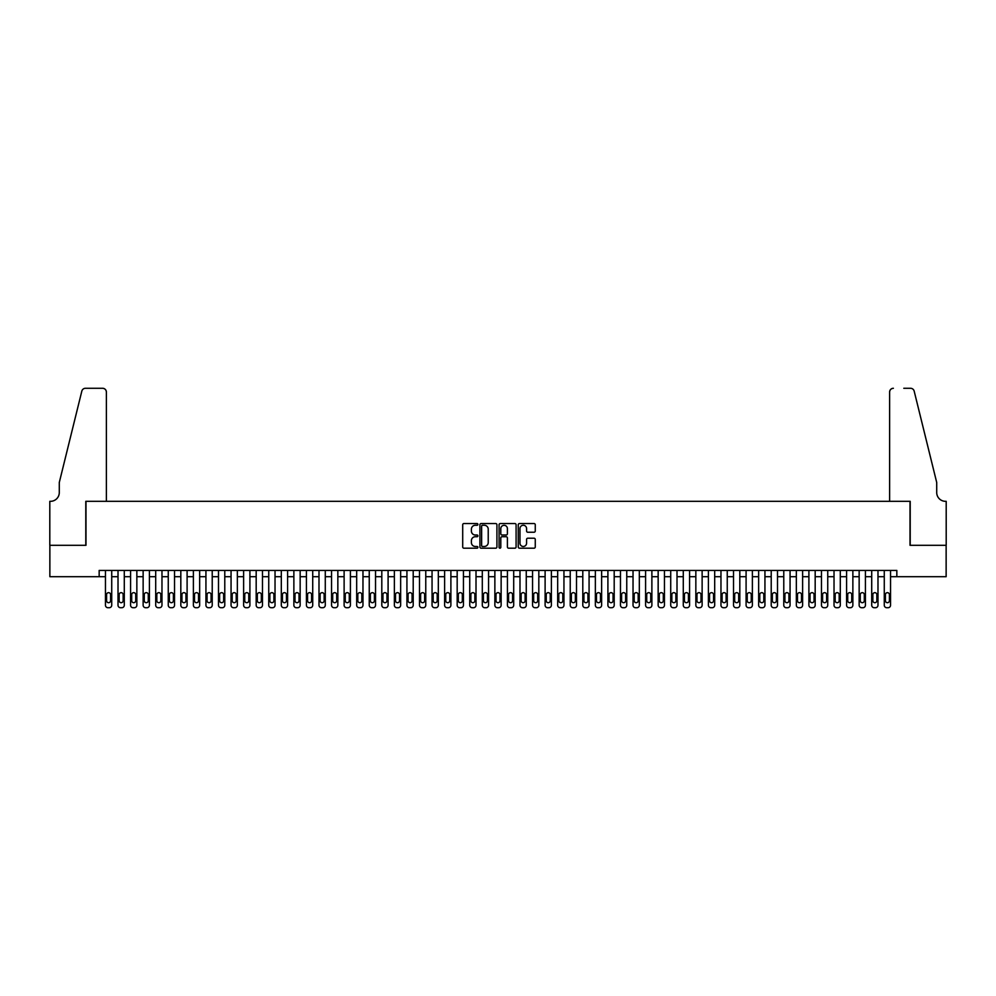 <?xml version="1.0" encoding="UTF-8"?>
<svg xmlns="http://www.w3.org/2000/svg" width="996" height="996" viewBox="0 0 996 996"><rect width="100%" height="100%" fill="white"/><g stroke="black" fill="none" stroke-linecap="round" stroke-linejoin="round"><path stroke-width="1.49" d="M477.906 524.406A0.859 0.859 0 0 0 477.034 523.547L463.937 523.547A1.233 1.233 0 0 0 462.704 524.78L462.704 546.966A1.233 1.233 0 0 0 463.937 548.198L477.034 548.198A0.859 0.859 0 0 0 477.906 547.339A0.859 0.859 0 0 0 477.034 546.48L475.341 546.48A3.947 3.947 0 0 1 471.394 542.534L471.394 540.679A3.947 3.947 0 0 1 475.341 536.732L477.034 536.732A0.859 0.859 0 0 0 477.906 535.873A0.859 0.859 0 0 0 477.034 535.014L475.341 535.014A3.947 3.947 0 0 1 471.394 531.067L471.394 529.212A3.947 3.947 0 0 1 475.341 525.265L477.034 525.265A0.859 0.859 0 0 0 477.906 524.406M534.03 532.238A1.233 1.233 0 0 0 535.263 531.005L535.263 524.78A1.233 1.233 0 0 0 534.03 523.547L519.489 523.547A1.233 1.233 0 0 0 518.256 524.78L518.256 546.966A1.233 1.233 0 0 0 519.489 548.198L534.03 548.198A1.233 1.233 0 0 0 535.263 546.966L535.263 539.446A1.233 1.233 0 0 0 534.03 538.214L527.805 538.214A1.233 1.233 0 0 0 526.573 539.446L526.573 543.181A3.299 3.299 0 0 1 523.274 546.48A3.299 3.299 0 0 1 519.974 543.181L519.974 528.565A3.299 3.299 0 0 1 523.274 525.265A3.299 3.299 0 0 1 526.573 528.565L526.573 531.005A1.233 1.233 0 0 0 527.805 532.238L534.03 532.238M99.164 576.696L49.862 576.696L49.862 545.298L85.98 545.298L85.98 501.324L910.02 501.324L910.02 545.298L946.138 545.298L946.138 576.696L896.836 576.696L896.836 570.422L99.164 570.422L99.164 576.696L105.452 576.696L105.452 605.219A2.515 2.515 0 0 0 107.966 607.722L109.211 607.722A2.515 2.515 0 0 0 111.726 605.219L111.726 576.696L118.014 576.696L118.014 605.219A2.515 2.515 0 0 0 120.516 607.722L121.773 607.722A2.515 2.515 0 0 0 124.288 605.219L124.288 576.696L130.576 576.696L130.576 605.219A2.515 2.515 0 0 0 133.078 607.722L134.336 607.722A2.515 2.515 0 0 0 136.85 605.219L136.85 576.696L143.138 576.696L143.138 605.219A2.515 2.515 0 0 0 145.64 607.722L146.898 607.722A2.515 2.515 0 0 0 149.412 605.219L149.412 576.696L155.7 576.696L155.7 605.219A2.515 2.515 0 0 0 158.202 607.722L159.46 607.722A2.515 2.515 0 0 0 161.975 605.219L161.975 576.696L168.262 576.696L168.262 605.219A2.515 2.515 0 0 0 170.764 607.722L172.022 607.722A2.515 2.515 0 0 0 174.537 605.219L174.537 576.696L180.824 576.696L180.824 605.219A2.515 2.515 0 0 0 183.326 607.722L184.584 607.722A2.515 2.515 0 0 0 187.099 605.219L187.099 576.696L193.386 576.696L193.386 605.219A2.515 2.515 0 0 0 195.888 607.722L197.146 607.722A2.515 2.515 0 0 0 199.661 605.219L199.661 576.696L205.935 576.696L205.935 605.219A2.515 2.515 0 0 0 208.45 607.722L209.708 607.722A2.515 2.515 0 0 0 212.223 605.219L212.223 576.696L218.498 576.696L218.498 605.219A2.515 2.515 0 0 0 221.012 607.722L222.27 607.722A2.515 2.515 0 0 0 224.785 605.219L224.785 576.696L231.06 576.696L231.06 605.219A2.515 2.515 0 0 0 233.574 607.722L234.832 607.722A2.515 2.515 0 0 0 237.347 605.219L237.347 576.696L243.622 576.696L243.622 605.219A2.515 2.515 0 0 0 246.137 607.722L247.394 607.722A2.515 2.515 0 0 0 249.909 605.219L249.909 576.696L256.184 576.696L256.184 605.219A2.515 2.515 0 0 0 258.699 607.722L259.956 607.722A2.515 2.515 0 0 0 262.471 605.219L262.471 576.696L268.746 576.696L268.746 605.219A2.515 2.515 0 0 0 271.261 607.722L272.518 607.722A2.515 2.515 0 0 0 275.033 605.219L275.033 576.696L281.308 576.696L281.308 605.219A2.515 2.515 0 0 0 283.823 607.722L285.08 607.722A2.515 2.515 0 0 0 287.595 605.219L287.595 576.696L293.87 576.696L293.87 605.219A2.515 2.515 0 0 0 296.385 607.722L297.642 607.722A2.515 2.515 0 0 0 300.157 605.219L300.157 576.696L306.432 576.696L306.432 605.219A2.515 2.515 0 0 0 308.947 607.722L310.204 607.722A2.515 2.515 0 0 0 312.719 605.219L312.719 576.696L318.994 576.696L318.994 605.219A2.515 2.515 0 0 0 321.509 607.722L322.766 607.722A2.515 2.515 0 0 0 325.281 605.219L325.281 576.696L331.556 576.696L331.556 605.219A2.515 2.515 0 0 0 334.071 607.722L335.328 607.722A2.515 2.515 0 0 0 337.843 605.219L337.843 576.696L344.118 576.696L344.118 605.219A2.515 2.515 0 0 0 346.633 607.722L347.89 607.722A2.515 2.515 0 0 0 350.405 605.219L350.405 576.696L356.68 576.696L356.68 605.219A2.515 2.515 0 0 0 359.195 607.722L360.452 607.722A2.515 2.515 0 0 0 362.967 605.219L362.967 576.696L369.242 576.696L369.242 605.219A2.515 2.515 0 0 0 371.757 607.722L373.014 607.722A2.515 2.515 0 0 0 375.529 605.219L375.529 576.696L381.804 576.696L381.804 605.219A2.515 2.515 0 0 0 384.319 607.722L385.577 607.722A2.515 2.515 0 0 0 388.091 605.219L388.091 576.696L394.366 576.696L394.366 605.219A2.515 2.515 0 0 0 396.881 607.722L398.139 607.722A2.515 2.515 0 0 0 400.641 605.219L400.641 576.696L406.928 576.696L406.928 605.219A2.515 2.515 0 0 0 409.443 607.722L410.701 607.722A2.515 2.515 0 0 0 413.203 605.219L413.203 576.696L419.49 576.696L419.49 605.219A2.515 2.515 0 0 0 422.005 607.722L423.263 607.722A2.515 2.515 0 0 0 425.765 605.219L425.765 576.696L432.052 576.696L432.052 605.219A2.515 2.515 0 0 0 434.567 607.722L435.825 607.722A2.515 2.515 0 0 0 438.327 605.219L438.327 576.696L444.614 576.696L444.614 605.219A2.515 2.515 0 0 0 447.129 607.722L448.387 607.722A2.515 2.515 0 0 0 450.889 605.219L450.889 576.696L457.176 576.696L457.176 605.219A2.515 2.515 0 0 0 459.691 607.722L460.949 607.722A2.515 2.515 0 0 0 463.451 605.219L463.451 576.696L469.739 576.696L469.739 605.219A2.515 2.515 0 0 0 472.253 607.722L473.511 607.722A2.515 2.515 0 0 0 476.013 605.219L476.013 576.696L482.301 576.696L482.301 605.219A2.515 2.515 0 0 0 484.815 607.722L486.06 607.722A2.515 2.515 0 0 0 488.575 605.219L488.575 576.696L494.863 576.696L494.863 605.219A2.515 2.515 0 0 0 497.378 607.722L498.623 607.722A2.515 2.515 0 0 0 501.137 605.219L501.137 576.696L507.425 576.696L507.425 605.219A2.515 2.515 0 0 0 509.94 607.722L511.185 607.722A2.515 2.515 0 0 0 513.699 605.219L513.699 576.696L519.987 576.696L519.987 605.219A2.515 2.515 0 0 0 522.489 607.722L523.747 607.722A2.515 2.515 0 0 0 526.262 605.219L526.262 576.696L532.549 576.696L532.549 605.219A2.515 2.515 0 0 0 535.051 607.722L536.309 607.722A2.515 2.515 0 0 0 538.824 605.219L538.824 576.696L545.111 576.696L545.111 605.219A2.515 2.515 0 0 0 547.613 607.722L548.871 607.722A2.515 2.515 0 0 0 551.386 605.219L551.386 576.696L557.673 576.696L557.673 605.219A2.515 2.515 0 0 0 560.175 607.722L561.433 607.722A2.515 2.515 0 0 0 563.948 605.219L563.948 576.696L570.235 576.696L570.235 605.219A2.515 2.515 0 0 0 572.737 607.722L573.995 607.722A2.515 2.515 0 0 0 576.51 605.219L576.51 576.696L582.797 576.696L582.797 605.219A2.515 2.515 0 0 0 585.299 607.722L586.557 607.722A2.515 2.515 0 0 0 589.072 605.219L589.072 576.696L595.359 576.696L595.359 605.219A2.515 2.515 0 0 0 597.861 607.722L599.119 607.722A2.515 2.515 0 0 0 601.634 605.219L601.634 576.696L607.909 576.696L607.909 605.219A2.515 2.515 0 0 0 610.424 607.722L611.681 607.722A2.515 2.515 0 0 0 614.196 605.219L614.196 576.696L620.471 576.696L620.471 605.219A2.515 2.515 0 0 0 622.986 607.722L624.243 607.722A2.515 2.515 0 0 0 626.758 605.219L626.758 576.696L633.033 576.696L633.033 605.219A2.515 2.515 0 0 0 635.548 607.722L636.805 607.722A2.515 2.515 0 0 0 639.32 605.219L639.32 576.696L645.595 576.696L645.595 605.219A2.515 2.515 0 0 0 648.11 607.722L649.367 607.722A2.515 2.515 0 0 0 651.882 605.219L651.882 576.696L658.157 576.696L658.157 605.219A2.515 2.515 0 0 0 660.672 607.722L661.929 607.722A2.515 2.515 0 0 0 664.444 605.219L664.444 576.696L670.719 576.696L670.719 605.219A2.515 2.515 0 0 0 673.234 607.722L674.491 607.722A2.515 2.515 0 0 0 677.006 605.219L677.006 576.696L683.281 576.696L683.281 605.219A2.515 2.515 0 0 0 685.796 607.722L687.053 607.722A2.515 2.515 0 0 0 689.568 605.219L689.568 576.696L695.843 576.696L695.843 605.219A2.515 2.515 0 0 0 698.358 607.722L699.615 607.722A2.515 2.515 0 0 0 702.13 605.219L702.13 576.696L708.405 576.696L708.405 605.219A2.515 2.515 0 0 0 710.92 607.722L712.177 607.722A2.515 2.515 0 0 0 714.692 605.219L714.692 576.696L720.967 576.696L720.967 605.219A2.515 2.515 0 0 0 723.482 607.722L724.739 607.722A2.515 2.515 0 0 0 727.254 605.219L727.254 576.696L733.529 576.696L733.529 605.219A2.515 2.515 0 0 0 736.044 607.722L737.301 607.722A2.515 2.515 0 0 0 739.816 605.219L739.816 576.696L746.091 576.696L746.091 605.219A2.515 2.515 0 0 0 748.606 607.722L749.864 607.722A2.515 2.515 0 0 0 752.378 605.219L752.378 576.696L758.653 576.696L758.653 605.219A2.515 2.515 0 0 0 761.168 607.722L762.426 607.722A2.515 2.515 0 0 0 764.94 605.219L764.94 576.696L771.215 576.696L771.215 605.219A2.515 2.515 0 0 0 773.73 607.722L774.988 607.722A2.515 2.515 0 0 0 777.503 605.219L777.503 576.696L783.777 576.696L783.777 605.219A2.515 2.515 0 0 0 786.292 607.722L787.55 607.722A2.515 2.515 0 0 0 790.065 605.219L790.065 576.696L796.339 576.696L796.339 605.219A2.515 2.515 0 0 0 798.854 607.722L800.112 607.722A2.515 2.515 0 0 0 802.614 605.219L802.614 576.696L808.901 576.696L808.901 605.219A2.515 2.515 0 0 0 811.416 607.722L812.674 607.722A2.515 2.515 0 0 0 815.176 605.219L815.176 576.696L821.463 576.696L821.463 605.219A2.515 2.515 0 0 0 823.978 607.722L825.236 607.722A2.515 2.515 0 0 0 827.738 605.219L827.738 576.696L834.026 576.696L834.026 605.219A2.515 2.515 0 0 0 836.54 607.722L837.798 607.722A2.515 2.515 0 0 0 840.3 605.219L840.3 576.696L846.588 576.696L846.588 605.219A2.515 2.515 0 0 0 849.102 607.722L850.36 607.722A2.515 2.515 0 0 0 852.862 605.219L852.862 576.696L859.15 576.696L859.15 605.219A2.515 2.515 0 0 0 861.665 607.722L862.922 607.722A2.515 2.515 0 0 0 865.424 605.219L865.424 576.696L871.712 576.696L871.712 605.219A2.515 2.515 0 0 0 874.227 607.722L875.484 607.722A2.515 2.515 0 0 0 877.986 605.219L877.986 576.696L884.274 576.696L884.274 605.219A2.515 2.515 0 0 0 886.789 607.722L888.034 607.722A2.515 2.515 0 0 0 890.548 605.219L890.548 576.696L896.836 576.696M496.917 524.78A1.233 1.233 0 0 0 495.684 523.547L481.143 523.547A1.233 1.233 0 0 0 479.91 524.78L479.91 546.966A1.233 1.233 0 0 0 481.143 548.198L495.684 548.198A1.233 1.233 0 0 0 496.917 546.966L496.917 524.78M500.316 523.547L514.857 523.547A1.233 1.233 0 0 1 516.09 524.78L516.09 546.966A1.233 1.233 0 0 1 514.857 548.198L508.632 548.198A1.233 1.233 0 0 1 507.4 546.966L507.4 537.965A1.233 1.233 0 0 0 506.167 536.732L502.034 536.732A1.233 1.233 0 0 0 500.801 537.965L500.801 547.339A0.859 0.859 0 0 1 499.942 548.198A0.859 0.859 0 0 1 499.083 547.339L499.083 524.78A1.233 1.233 0 0 1 500.316 523.547M482.5 525.265A0.859 0.859 0 0 0 481.628 526.137L481.628 545.609A0.859 0.859 0 0 0 482.5 546.48L484.28 546.48A3.947 3.947 0 0 0 488.227 542.534L488.227 529.212A3.947 3.947 0 0 0 484.28 525.265L482.5 525.265M507.4 528.627A3.299 3.299 0 0 0 504.101 525.328A3.299 3.299 0 0 0 500.801 528.627L500.801 533.781A1.233 1.233 0 0 0 502.034 535.014L506.167 535.014A1.233 1.233 0 0 0 507.4 533.781L507.4 528.627M111.726 570.422L111.726 605.219M105.452 570.422L105.452 605.219M110.593 600.688A2.004 2.004 0 0 1 108.589 602.705A2.004 2.004 0 0 1 106.584 600.688L106.584 594.662A2.004 2.004 0 0 1 108.589 592.657A2.004 2.004 0 0 1 110.593 594.662L110.593 600.688M107.966 607.722L109.211 607.722M106.385 501.324L106.385 392.038A3.772 3.772 0 0 0 102.625 388.278L85.469 388.278A3.772 3.772 0 0 0 81.821 391.142L59.287 482.487L59.287 492.534A8.79 8.79 0 0 1 50.485 501.324L49.8 501.324L49.8 545.298L85.793 545.298L85.793 501.324L106.385 501.324L106.385 392.038C106.149 389.772 104.891 388.515 102.625 388.278L92.192 388.278M81.821 391.142C82.78 389.075 82.78 389.075 81.821 391.142C82.78 389.075 82.78 389.075 81.821 391.142M59.287 492.534A8.79 8.79 0 0 1 50.485 501.324M889.615 501.324L889.615 392.038L889.615 501.324L910.207 501.324L910.207 545.298L946.2 545.298L946.2 501.324L945.515 501.324A8.79 8.79 0 0 1 936.713 492.534A8.79 8.79 0 0 0 945.515 501.324M929.803 454.475L914.179 391.142L936.713 482.487L936.713 492.534M903.808 388.278L910.531 388.278A3.772 3.772 0 0 1 914.179 391.142C913.22 389.075 913.22 389.075 914.179 391.142C913.22 389.075 913.22 389.075 914.179 391.142M893.375 388.278A3.772 3.772 0 0 0 889.615 392.038C889.851 389.772 891.109 388.515 893.375 388.278M124.288 570.422L124.288 605.219M118.014 570.422L118.014 605.219M123.155 600.688A2.004 2.004 0 0 1 121.151 602.705A2.004 2.004 0 0 1 119.147 600.688L119.147 594.662A2.004 2.004 0 0 1 121.151 592.657A2.004 2.004 0 0 1 123.155 594.662L123.155 600.688M120.516 607.722L121.773 607.722M136.85 570.422L136.85 605.219M130.576 570.422L130.576 605.219M135.717 600.688A2.004 2.004 0 0 1 133.713 602.705A2.004 2.004 0 0 1 131.696 600.688L131.696 594.662A2.004 2.004 0 0 1 133.713 592.657A2.004 2.004 0 0 1 135.717 594.662L135.717 600.688M133.078 607.722L134.336 607.722M149.412 570.422L149.412 605.219M143.138 570.422L143.138 605.219M148.28 600.688A2.004 2.004 0 0 1 146.275 602.705A2.004 2.004 0 0 1 144.258 600.688L144.258 594.662A2.004 2.004 0 0 1 146.275 592.657A2.004 2.004 0 0 1 148.28 594.662L148.28 600.688M145.64 607.722L146.898 607.722M161.975 570.422L161.975 605.219M155.7 570.422L155.7 605.219M160.842 600.688A2.004 2.004 0 0 1 158.837 602.705A2.004 2.004 0 0 1 156.82 600.688L156.82 594.662A2.004 2.004 0 0 1 158.837 592.657A2.004 2.004 0 0 1 160.842 594.662L160.842 600.688M158.202 607.722L159.46 607.722M174.537 570.422L174.537 605.219M168.262 570.422L168.262 605.219M173.404 600.688A2.004 2.004 0 0 1 171.399 602.705A2.004 2.004 0 0 1 169.382 600.688L169.382 594.662A2.004 2.004 0 0 1 171.399 592.657A2.004 2.004 0 0 1 173.404 594.662L173.404 600.688M170.764 607.722L172.022 607.722M187.099 570.422L187.099 605.219M180.824 570.422L180.824 605.219M185.966 600.688A2.004 2.004 0 0 1 183.961 602.705A2.004 2.004 0 0 1 181.944 600.688L181.944 594.662A2.004 2.004 0 0 1 183.961 592.657A2.004 2.004 0 0 1 185.966 594.662L185.966 600.688M183.326 607.722L184.584 607.722M199.661 570.422L199.661 605.219M193.386 570.422L193.386 605.219M198.528 600.688A2.004 2.004 0 0 1 196.523 602.705A2.004 2.004 0 0 1 194.506 600.688L194.506 594.662A2.004 2.004 0 0 1 196.523 592.657A2.004 2.004 0 0 1 198.528 594.662L198.528 600.688M195.888 607.722L197.146 607.722M212.223 570.422L212.223 605.219M205.935 570.422L205.935 605.219M211.09 600.688A2.004 2.004 0 0 1 209.085 602.705A2.004 2.004 0 0 1 207.068 600.688L207.068 594.662A2.004 2.004 0 0 1 209.085 592.657A2.004 2.004 0 0 1 211.09 594.662L211.09 600.688M208.45 607.722L209.708 607.722M224.785 570.422L224.785 605.219M218.498 570.422L218.498 605.219M223.652 600.688A2.004 2.004 0 0 1 221.647 602.705A2.004 2.004 0 0 1 219.63 600.688L219.63 594.662A2.004 2.004 0 0 1 221.647 592.657A2.004 2.004 0 0 1 223.652 594.662L223.652 600.688M221.012 607.722L222.27 607.722M237.347 570.422L237.347 605.219M231.06 570.422L231.06 605.219M236.214 600.688A2.004 2.004 0 0 1 234.209 602.705A2.004 2.004 0 0 1 232.193 600.688L232.193 594.662A2.004 2.004 0 0 1 234.209 592.657A2.004 2.004 0 0 1 236.214 594.662L236.214 600.688M233.574 607.722L234.832 607.722M249.909 570.422L249.909 605.219M243.622 570.422L243.622 605.219M248.776 600.688A2.004 2.004 0 0 1 246.771 602.705A2.004 2.004 0 0 1 244.755 600.688L244.755 594.662A2.004 2.004 0 0 1 246.771 592.657A2.004 2.004 0 0 1 248.776 594.662L248.776 600.688M246.137 607.722L247.394 607.722M262.471 570.422L262.471 605.219M256.184 570.422L256.184 605.219M261.338 600.688A2.004 2.004 0 0 1 259.334 602.705A2.004 2.004 0 0 1 257.317 600.688L257.317 594.662A2.004 2.004 0 0 1 259.334 592.657A2.004 2.004 0 0 1 261.338 594.662L261.338 600.688M258.699 607.722L259.956 607.722M275.033 570.422L275.033 605.219M268.746 570.422L268.746 605.219M273.9 600.688A2.004 2.004 0 0 1 271.896 602.705A2.004 2.004 0 0 1 269.879 600.688L269.879 594.662A2.004 2.004 0 0 1 271.896 592.657A2.004 2.004 0 0 1 273.9 594.662L273.9 600.688M271.261 607.722L272.518 607.722M287.595 570.422L287.595 605.219M281.308 570.422L281.308 605.219M286.462 600.688A2.004 2.004 0 0 1 284.458 602.705A2.004 2.004 0 0 1 282.441 600.688L282.441 594.662A2.004 2.004 0 0 1 284.458 592.657A2.004 2.004 0 0 1 286.462 594.662L286.462 600.688M283.823 607.722L285.08 607.722M300.157 570.422L300.157 605.219M293.87 570.422L293.87 605.219M299.024 600.688A2.004 2.004 0 0 1 297.02 602.705A2.004 2.004 0 0 1 295.003 600.688L295.003 594.662A2.004 2.004 0 0 1 297.02 592.657A2.004 2.004 0 0 1 299.024 594.662L299.024 600.688M296.385 607.722L297.642 607.722M312.719 570.422L312.719 605.219M306.432 570.422L306.432 605.219M311.586 600.688A2.004 2.004 0 0 1 309.569 602.705A2.004 2.004 0 0 1 307.565 600.688L307.565 594.662A2.004 2.004 0 0 1 309.569 592.657A2.004 2.004 0 0 1 311.586 594.662L311.586 600.688M308.947 607.722L310.204 607.722M325.281 570.422L325.281 605.219M318.994 570.422L318.994 605.219M324.148 600.688A2.004 2.004 0 0 1 322.131 602.705A2.004 2.004 0 0 1 320.127 600.688L320.127 594.662A2.004 2.004 0 0 1 322.131 592.657A2.004 2.004 0 0 1 324.148 594.662L324.148 600.688M321.509 607.722L322.766 607.722M337.843 570.422L337.843 605.219M331.556 570.422L331.556 605.219M336.71 600.688A2.004 2.004 0 0 1 334.693 602.705A2.004 2.004 0 0 1 332.689 600.688L332.689 594.662A2.004 2.004 0 0 1 334.693 592.657A2.004 2.004 0 0 1 336.71 594.662L336.71 600.688M334.071 607.722L335.328 607.722M350.405 570.422L350.405 605.219M344.118 570.422L344.118 605.219M349.272 600.688A2.004 2.004 0 0 1 347.255 602.705A2.004 2.004 0 0 1 345.251 600.688L345.251 594.662A2.004 2.004 0 0 1 347.255 592.657A2.004 2.004 0 0 1 349.272 594.662L349.272 600.688M346.633 607.722L347.89 607.722M362.967 570.422L362.967 605.219M356.68 570.422L356.68 605.219M361.834 600.688A2.004 2.004 0 0 1 359.817 602.705A2.004 2.004 0 0 1 357.813 600.688L357.813 594.662A2.004 2.004 0 0 1 359.817 592.657A2.004 2.004 0 0 1 361.834 594.662L361.834 600.688M359.195 607.722L360.452 607.722M375.529 570.422L375.529 605.219M369.242 570.422L369.242 605.219M374.396 600.688A2.004 2.004 0 0 1 372.38 602.705A2.004 2.004 0 0 1 370.375 600.688L370.375 594.662A2.004 2.004 0 0 1 372.38 592.657A2.004 2.004 0 0 1 374.396 594.662L374.396 600.688M371.757 607.722L373.014 607.722M388.091 570.422L388.091 605.219M381.804 570.422L381.804 605.219M386.958 600.688A2.004 2.004 0 0 1 384.942 602.705A2.004 2.004 0 0 1 382.937 600.688L382.937 594.662A2.004 2.004 0 0 1 384.942 592.657A2.004 2.004 0 0 1 386.958 594.662L386.958 600.688M384.319 607.722L385.577 607.722M400.641 570.422L400.641 605.219M394.366 570.422L394.366 605.219M399.521 600.688A2.004 2.004 0 0 1 397.504 602.705A2.004 2.004 0 0 1 395.499 600.688L395.499 594.662A2.004 2.004 0 0 1 397.504 592.657A2.004 2.004 0 0 1 399.521 594.662L399.521 600.688M396.881 607.722L398.139 607.722M413.203 570.422L413.203 605.219M406.928 570.422L406.928 605.219M412.083 600.688A2.004 2.004 0 0 1 410.066 602.705A2.004 2.004 0 0 1 408.061 600.688L408.061 594.662A2.004 2.004 0 0 1 410.066 592.657A2.004 2.004 0 0 1 412.083 594.662L412.083 600.688M409.443 607.722L410.701 607.722M425.765 570.422L425.765 605.219M419.49 570.422L419.49 605.219M424.645 600.688A2.004 2.004 0 0 1 422.628 602.705A2.004 2.004 0 0 1 420.623 600.688L420.623 594.662A2.004 2.004 0 0 1 422.628 592.657A2.004 2.004 0 0 1 424.645 594.662L424.645 600.688M422.005 607.722L423.263 607.722M438.327 570.422L438.327 605.219M432.052 570.422L432.052 605.219M437.207 600.688A2.004 2.004 0 0 1 435.19 602.705A2.004 2.004 0 0 1 433.185 600.688L433.185 594.662A2.004 2.004 0 0 1 435.19 592.657A2.004 2.004 0 0 1 437.207 594.662L437.207 600.688M434.567 607.722L435.825 607.722M450.889 570.422L450.889 605.219M444.614 570.422L444.614 605.219M449.769 600.688A2.004 2.004 0 0 1 447.752 602.705A2.004 2.004 0 0 1 445.747 600.688L445.747 594.662A2.004 2.004 0 0 1 447.752 592.657A2.004 2.004 0 0 1 449.769 594.662L449.769 600.688M447.129 607.722L448.387 607.722M463.451 570.422L463.451 605.219M457.176 570.422L457.176 605.219M462.331 600.688A2.004 2.004 0 0 1 460.314 602.705A2.004 2.004 0 0 1 458.309 600.688L458.309 594.662A2.004 2.004 0 0 1 460.314 592.657A2.004 2.004 0 0 1 462.331 594.662L462.331 600.688M459.691 607.722L460.949 607.722M476.013 570.422L476.013 605.219M469.739 570.422L469.739 605.219M474.88 600.688A2.004 2.004 0 0 1 472.876 602.705A2.004 2.004 0 0 1 470.871 600.688L470.871 594.662A2.004 2.004 0 0 1 472.876 592.657A2.004 2.004 0 0 1 474.88 594.662L474.88 600.688M472.253 607.722L473.511 607.722M488.575 570.422L488.575 605.219M482.301 570.422L482.301 605.219M487.442 600.688A2.004 2.004 0 0 1 485.438 602.705A2.004 2.004 0 0 1 483.434 600.688L483.434 594.662A2.004 2.004 0 0 1 485.438 592.657A2.004 2.004 0 0 1 487.442 594.662L487.442 600.688M484.815 607.722L486.06 607.722M501.137 570.422L501.137 605.219M494.863 570.422L494.863 605.219M500.004 600.688A2.004 2.004 0 0 1 498 602.705A2.004 2.004 0 0 1 495.996 600.688L495.996 594.662A2.004 2.004 0 0 1 498 592.657A2.004 2.004 0 0 1 500.004 594.662L500.004 600.688M497.378 607.722L498.623 607.722M513.699 570.422L513.699 605.219M507.425 570.422L507.425 605.219M512.567 600.688A2.004 2.004 0 0 1 510.562 602.705A2.004 2.004 0 0 1 508.558 600.688L508.558 594.662A2.004 2.004 0 0 1 510.562 592.657A2.004 2.004 0 0 1 512.567 594.662L512.567 600.688M509.94 607.722L511.185 607.722M526.262 570.422L526.262 605.219M519.987 570.422L519.987 605.219M525.129 600.688A2.004 2.004 0 0 1 523.124 602.705A2.004 2.004 0 0 1 521.12 600.688L521.12 594.662A2.004 2.004 0 0 1 523.124 592.657A2.004 2.004 0 0 1 525.129 594.662L525.129 600.688M522.489 607.722L523.747 607.722M538.824 570.422L538.824 605.219M532.549 570.422L532.549 605.219M537.691 600.688A2.004 2.004 0 0 1 535.686 602.705A2.004 2.004 0 0 1 533.669 600.688L533.669 594.662A2.004 2.004 0 0 1 535.686 592.657A2.004 2.004 0 0 1 537.691 594.662L537.691 600.688M535.051 607.722L536.309 607.722M551.386 570.422L551.386 605.219M545.111 570.422L545.111 605.219M550.253 600.688A2.004 2.004 0 0 1 548.248 602.705A2.004 2.004 0 0 1 546.231 600.688L546.231 594.662A2.004 2.004 0 0 1 548.248 592.657A2.004 2.004 0 0 1 550.253 594.662L550.253 600.688M547.613 607.722L548.871 607.722M563.948 570.422L563.948 605.219M557.673 570.422L557.673 605.219M562.815 600.688A2.004 2.004 0 0 1 560.81 602.705A2.004 2.004 0 0 1 558.793 600.688L558.793 594.662A2.004 2.004 0 0 1 560.81 592.657A2.004 2.004 0 0 1 562.815 594.662L562.815 600.688M560.175 607.722L561.433 607.722M576.51 570.422L576.51 605.219M570.235 570.422L570.235 605.219M575.377 600.688A2.004 2.004 0 0 1 573.372 602.705A2.004 2.004 0 0 1 571.355 600.688L571.355 594.662A2.004 2.004 0 0 1 573.372 592.657A2.004 2.004 0 0 1 575.377 594.662L575.377 600.688M572.737 607.722L573.995 607.722M589.072 570.422L589.072 605.219M582.797 570.422L582.797 605.219M587.939 600.688A2.004 2.004 0 0 1 585.934 602.705A2.004 2.004 0 0 1 583.917 600.688L583.917 594.662A2.004 2.004 0 0 1 585.934 592.657A2.004 2.004 0 0 1 587.939 594.662L587.939 600.688M585.299 607.722L586.557 607.722M601.634 570.422L601.634 605.219M595.359 570.422L595.359 605.219M600.501 600.688A2.004 2.004 0 0 1 598.496 602.705A2.004 2.004 0 0 1 596.48 600.688L596.48 594.662A2.004 2.004 0 0 1 598.496 592.657A2.004 2.004 0 0 1 600.501 594.662L600.501 600.688M597.861 607.722L599.119 607.722M614.196 570.422L614.196 605.219M607.909 570.422L607.909 605.219M613.063 600.688A2.004 2.004 0 0 1 611.058 602.705A2.004 2.004 0 0 1 609.042 600.688L609.042 594.662A2.004 2.004 0 0 1 611.058 592.657A2.004 2.004 0 0 1 613.063 594.662L613.063 600.688M610.424 607.722L611.681 607.722M626.758 570.422L626.758 605.219M620.471 570.422L620.471 605.219M625.625 600.688A2.004 2.004 0 0 1 623.62 602.705A2.004 2.004 0 0 1 621.604 600.688L621.604 594.662A2.004 2.004 0 0 1 623.62 592.657A2.004 2.004 0 0 1 625.625 594.662L625.625 600.688M622.986 607.722L624.243 607.722M639.32 570.422L639.32 605.219M633.033 570.422L633.033 605.219M638.187 600.688A2.004 2.004 0 0 1 636.183 602.705A2.004 2.004 0 0 1 634.166 600.688L634.166 594.662A2.004 2.004 0 0 1 636.183 592.657A2.004 2.004 0 0 1 638.187 594.662L638.187 600.688M635.548 607.722L636.805 607.722M651.882 570.422L651.882 605.219M645.595 570.422L645.595 605.219M650.749 600.688A2.004 2.004 0 0 1 648.745 602.705A2.004 2.004 0 0 1 646.728 600.688L646.728 594.662A2.004 2.004 0 0 1 648.745 592.657A2.004 2.004 0 0 1 650.749 594.662L650.749 600.688M648.11 607.722L649.367 607.722M664.444 570.422L664.444 605.219M658.157 570.422L658.157 605.219M663.311 600.688A2.004 2.004 0 0 1 661.307 602.705A2.004 2.004 0 0 1 659.29 600.688L659.29 594.662A2.004 2.004 0 0 1 661.307 592.657A2.004 2.004 0 0 1 663.311 594.662L663.311 600.688M660.672 607.722L661.929 607.722M677.006 570.422L677.006 605.219M670.719 570.422L670.719 605.219M675.873 600.688A2.004 2.004 0 0 1 673.869 602.705A2.004 2.004 0 0 1 671.852 600.688L671.852 594.662A2.004 2.004 0 0 1 673.869 592.657A2.004 2.004 0 0 1 675.873 594.662L675.873 600.688M673.234 607.722L674.491 607.722M689.568 570.422L689.568 605.219M683.281 570.422L683.281 605.219M688.435 600.688A2.004 2.004 0 0 1 686.431 602.705A2.004 2.004 0 0 1 684.414 600.688L684.414 594.662A2.004 2.004 0 0 1 686.431 592.657A2.004 2.004 0 0 1 688.435 594.662L688.435 600.688M685.796 607.722L687.053 607.722M702.13 570.422L702.13 605.219M695.843 570.422L695.843 605.219M700.997 600.688A2.004 2.004 0 0 1 698.98 602.705A2.004 2.004 0 0 1 696.976 600.688L696.976 594.662A2.004 2.004 0 0 1 698.98 592.657A2.004 2.004 0 0 1 700.997 594.662L700.997 600.688M698.358 607.722L699.615 607.722M714.692 570.422L714.692 605.219M708.405 570.422L708.405 605.219M713.559 600.688A2.004 2.004 0 0 1 711.542 602.705A2.004 2.004 0 0 1 709.538 600.688L709.538 594.662A2.004 2.004 0 0 1 711.542 592.657A2.004 2.004 0 0 1 713.559 594.662L713.559 600.688M710.92 607.722L712.177 607.722M727.254 570.422L727.254 605.219M720.967 570.422L720.967 605.219M726.121 600.688A2.004 2.004 0 0 1 724.104 602.705A2.004 2.004 0 0 1 722.1 600.688L722.1 594.662A2.004 2.004 0 0 1 724.104 592.657A2.004 2.004 0 0 1 726.121 594.662L726.121 600.688M723.482 607.722L724.739 607.722M739.816 570.422L739.816 605.219M733.529 570.422L733.529 605.219M738.683 600.688A2.004 2.004 0 0 1 736.667 602.705A2.004 2.004 0 0 1 734.662 600.688L734.662 594.662A2.004 2.004 0 0 1 736.667 592.657A2.004 2.004 0 0 1 738.683 594.662L738.683 600.688M736.044 607.722L737.301 607.722M752.378 570.422L752.378 605.219M746.091 570.422L746.091 605.219M751.245 600.688A2.004 2.004 0 0 1 749.229 602.705A2.004 2.004 0 0 1 747.224 600.688L747.224 594.662A2.004 2.004 0 0 1 749.229 592.657A2.004 2.004 0 0 1 751.245 594.662L751.245 600.688M748.606 607.722L749.864 607.722M764.94 570.422L764.94 605.219M758.653 570.422L758.653 605.219M763.808 600.688A2.004 2.004 0 0 1 761.791 602.705A2.004 2.004 0 0 1 759.786 600.688L759.786 594.662A2.004 2.004 0 0 1 761.791 592.657A2.004 2.004 0 0 1 763.808 594.662L763.808 600.688M761.168 607.722L762.426 607.722M777.503 570.422L777.503 605.219M771.215 570.422L771.215 605.219M776.37 600.688A2.004 2.004 0 0 1 774.353 602.705A2.004 2.004 0 0 1 772.348 600.688L772.348 594.662A2.004 2.004 0 0 1 774.353 592.657A2.004 2.004 0 0 1 776.37 594.662L776.37 600.688M773.73 607.722L774.988 607.722M790.065 570.422L790.065 605.219M783.777 570.422L783.777 605.219M788.932 600.688A2.004 2.004 0 0 1 786.915 602.705A2.004 2.004 0 0 1 784.91 600.688L784.91 594.662A2.004 2.004 0 0 1 786.915 592.657A2.004 2.004 0 0 1 788.932 594.662L788.932 600.688M786.292 607.722L787.55 607.722M802.614 570.422L802.614 605.219M796.339 570.422L796.339 605.219M801.494 600.688A2.004 2.004 0 0 1 799.477 602.705A2.004 2.004 0 0 1 797.472 600.688L797.472 594.662A2.004 2.004 0 0 1 799.477 592.657A2.004 2.004 0 0 1 801.494 594.662L801.494 600.688M798.854 607.722L800.112 607.722M815.176 570.422L815.176 605.219M808.901 570.422L808.901 605.219M814.056 600.688A2.004 2.004 0 0 1 812.039 602.705A2.004 2.004 0 0 1 810.034 600.688L810.034 594.662A2.004 2.004 0 0 1 812.039 592.657A2.004 2.004 0 0 1 814.056 594.662L814.056 600.688M811.416 607.722L812.674 607.722M827.738 570.422L827.738 605.219M821.463 570.422L821.463 605.219M826.618 600.688A2.004 2.004 0 0 1 824.601 602.705A2.004 2.004 0 0 1 822.596 600.688L822.596 594.662A2.004 2.004 0 0 1 824.601 592.657A2.004 2.004 0 0 1 826.618 594.662L826.618 600.688M823.978 607.722L825.236 607.722M840.3 570.422L840.3 605.219M834.026 570.422L834.026 605.219M839.18 600.688A2.004 2.004 0 0 1 837.163 602.705A2.004 2.004 0 0 1 835.158 600.688L835.158 594.662A2.004 2.004 0 0 1 837.163 592.657A2.004 2.004 0 0 1 839.18 594.662L839.18 600.688M836.54 607.722L837.798 607.722M852.862 570.422L852.862 605.219M846.588 570.422L846.588 605.219M851.742 600.688A2.004 2.004 0 0 1 849.725 602.705A2.004 2.004 0 0 1 847.721 600.688L847.721 594.662A2.004 2.004 0 0 1 849.725 592.657A2.004 2.004 0 0 1 851.742 594.662L851.742 600.688M849.102 607.722L850.36 607.722M865.424 570.422L865.424 605.219M859.15 570.422L859.15 605.219M864.304 600.688A2.004 2.004 0 0 1 862.287 602.705A2.004 2.004 0 0 1 860.283 600.688L860.283 594.662A2.004 2.004 0 0 1 862.287 592.657A2.004 2.004 0 0 1 864.304 594.662L864.304 600.688M861.665 607.722L862.922 607.722M877.986 570.422L877.986 605.219M871.712 570.422L871.712 605.219M876.854 600.688A2.004 2.004 0 0 1 874.849 602.705A2.004 2.004 0 0 1 872.845 600.688L872.845 594.662A2.004 2.004 0 0 1 874.849 592.657A2.004 2.004 0 0 1 876.854 594.662L876.854 600.688M874.227 607.722L875.484 607.722M890.548 570.422L890.548 605.219M884.274 570.422L884.274 605.219M889.416 600.688A2.004 2.004 0 0 1 887.411 602.705A2.004 2.004 0 0 1 885.407 600.688L885.407 594.662A2.004 2.004 0 0 1 887.411 592.657A2.004 2.004 0 0 1 889.416 594.662L889.416 600.688M886.789 607.722L888.034 607.722"/></g></svg>
